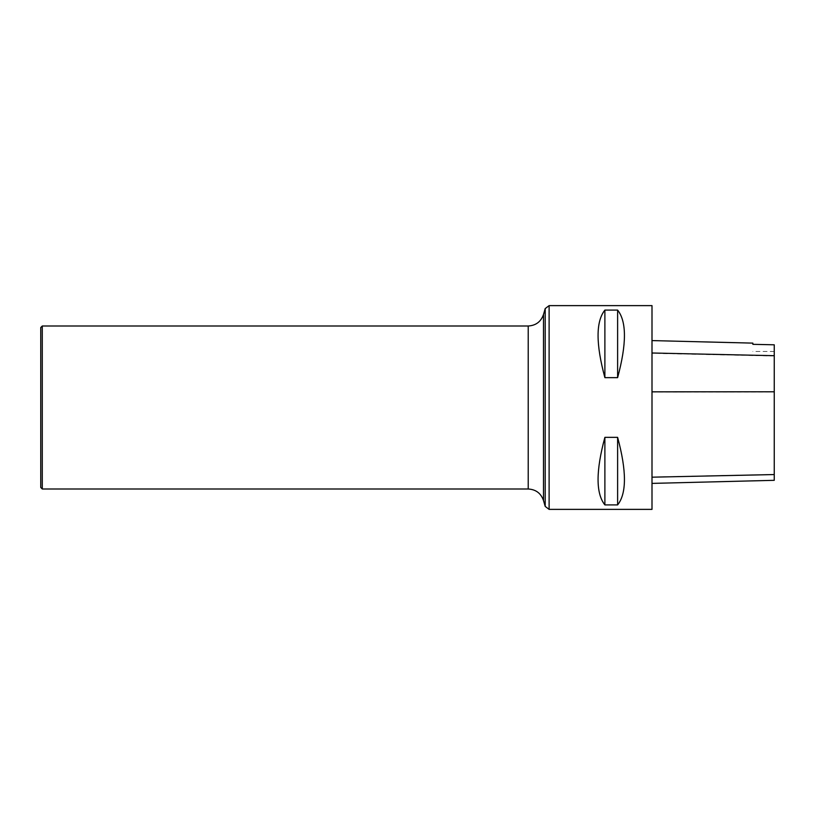 <?xml version="1.0" encoding="UTF-8"?>
<svg xmlns="http://www.w3.org/2000/svg" width="815" height="815" viewBox="0 0 815 815"><rect width="100%" height="100%" fill="white"/><g stroke="black" fill="none" stroke-linecap="round" stroke-linejoin="round"><path stroke-width="0.61" stroke-dasharray="4.08 3.06" d="M652 392.005L652 483.397L652 340.589L652 392.005L774.25 391.944L774.25 480.32M774.25 391.944L774.25 344.827L752.856 344.358L752.856 343.125M652 305.625L652 509.375M604.883 504.903C595.796 493.513 595.796 470.999 604.883 437.349L617.617 437.349C626.704 470.999 626.704 493.513 617.617 504.903L604.883 504.903L604.883 437.349M604.883 377.651C595.796 344.001 595.796 321.487 604.883 310.097L617.617 310.097C626.704 321.487 626.704 344.001 617.617 377.651L604.883 377.651L604.883 310.097M617.617 310.097L617.617 377.651M617.617 437.349L617.617 504.903M40.75 487.472L40.75 327.528M42.278 489L42.278 326M774.25 474.422L652 477.05M774.25 355.992L652 353.313M549.116 509.375L549.116 305.625M545.204 308.579L545.204 506.421M528.222 489L528.222 326M543.503 500.512L543.503 314.488M774.25 351.469L752.856 351.469"/><path stroke-width="1.22" d="M652 483.397L774.25 480.32L774.25 344.806L752.856 344.327L752.856 343.125L652 340.589M652 509.375L652 305.625L549.116 305.625L549.116 509.375L652 509.375M604.883 310.097C595.796 321.487 595.796 344.001 604.883 377.651L617.617 377.651C626.704 344.001 626.704 321.487 617.617 310.097L604.883 310.097L604.883 377.651M604.883 437.349C595.796 470.999 595.796 493.513 604.883 504.903L617.617 504.903C626.704 493.513 626.704 470.999 617.617 437.349L604.883 437.349L604.883 504.903M617.617 504.903L617.617 437.349M617.617 377.651L617.617 310.097M42.278 326L40.75 327.528L40.75 487.472L42.278 489L528.222 489L528.222 326L42.278 326L42.278 489M774.25 474.554L652 477.183M774.25 391.781L652 391.832M774.25 355.697L652 352.997M528.222 326C535.873 325.552 540.966 321.721 543.503 314.488L543.503 500.512L545.204 506.421L545.204 308.579L549.116 305.625M545.204 506.421L549.116 509.375M543.503 500.512C540.966 493.279 535.873 489.448 528.222 489M543.503 314.488L545.204 308.579"/></g></svg>
